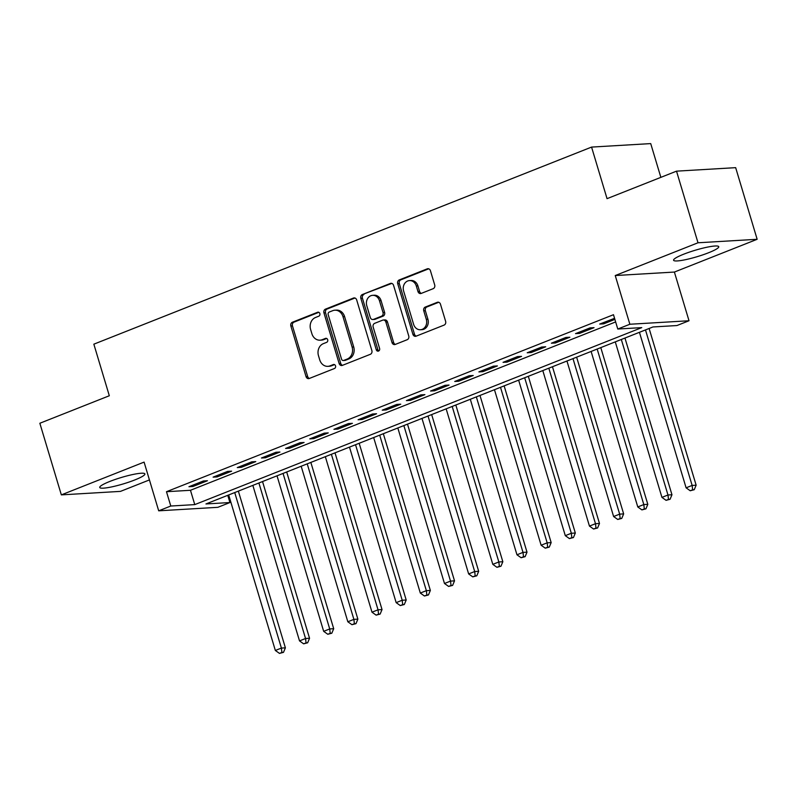 <?xml version="1.0" encoding="UTF-8"?>
<svg xmlns="http://www.w3.org/2000/svg" width="797" height="797" viewBox="0 0 797 797"><rect width="100%" height="100%" fill="white"/><g stroke="black" fill="none" stroke-linecap="round" stroke-linejoin="round"><path stroke-width="1.2" d="M319.846 313.57A2.072 1.763 -93.4 0 0 317.595 312.265L292.389 322.237A2.969 2.521 -93.4 0 0 290.865 325.993L306.048 376.612A2.969 2.521 -93.4 0 0 309.266 378.485L334.461 368.503A2.072 1.763 -93.4 0 0 333.285 364.568L330.028 365.863A9.494 8.05 -93.4 0 1 327.886 366.341A9.494 8.05 -93.4 0 1 319.736 359.865L318.471 355.651A9.494 8.05 -93.4 0 1 323.363 343.646L326.621 342.351A2.072 1.763 -93.4 0 0 325.435 338.416L322.177 339.711A9.494 8.05 -93.4 0 1 320.035 340.18A9.494 8.05 -93.4 0 1 311.886 333.714L310.621 329.5A9.494 8.05 -93.4 0 1 315.512 317.495L318.77 316.2A2.072 1.763 -93.4 0 0 319.846 313.57M683.696 254.203A23.571 3.357 163.3 0 0 673.585 260.24A23.571 3.357 163.3 0 0 685.898 259.603A23.571 3.357 163.3 0 0 708.633 252.729A23.571 3.357 163.3 0 0 718.745 246.691A23.571 3.357 163.3 0 0 706.431 247.339A23.571 3.357 163.3 0 0 683.696 254.203M109.856 481.428A23.571 3.357 163.3 0 0 99.745 487.465A23.571 3.357 163.3 0 0 112.048 486.828A23.571 3.357 163.3 0 0 134.793 479.953A23.571 3.357 163.3 0 0 144.905 473.916A23.571 3.357 163.3 0 0 132.591 474.564A23.571 3.357 163.3 0 0 109.856 481.428M433.169 288.683A2.969 2.521 -93.4 0 0 434.694 284.928L430.44 270.731A2.969 2.521 -93.4 0 0 427.222 268.848L399.237 279.936A2.969 2.521 -93.4 0 0 397.713 283.682L412.896 334.302A2.969 2.521 -93.4 0 0 416.114 336.175L444.098 325.096A2.969 2.521 -93.4 0 0 445.623 321.34L440.472 304.195A2.969 2.521 -93.4 0 0 437.264 302.322L425.289 307.064A2.969 2.521 -93.4 0 0 423.755 310.81L426.305 319.318A7.93 6.725 -93.4 0 1 420.427 329.749A7.93 6.725 -93.4 0 1 413.623 324.339L403.621 291.015A7.93 6.725 -93.4 0 1 409.499 280.584A7.93 6.725 -93.4 0 1 416.313 285.993L417.977 291.553A2.969 2.521 -93.4 0 0 421.195 293.426L433.169 288.683M617.775 329.031L629.859 324.249L689.006 320.753L676.932 325.545L652.952 326.959L205.955 503.953L229.935 502.538L217.85 507.32L158.703 510.817L170.787 506.025L194.767 504.611L641.754 327.617L617.775 329.031L613.481 314.705L166.483 491.709L170.787 506.025M158.703 510.817L144.088 462.111L61.339 494.877L39.85 423.257L109.319 395.75L93.847 344.174L591.573 147.086L607.045 198.662L676.514 171.156L698.003 242.776L615.244 275.543L629.859 324.249M356.677 299.931A2.969 2.521 -93.4 0 0 353.46 298.058L325.475 309.136A2.969 2.521 -93.4 0 0 323.951 312.892L339.133 363.512A2.969 2.521 -93.4 0 0 342.351 365.385L370.336 354.306A2.969 2.521 -93.4 0 0 371.86 350.55L356.677 299.931M362.356 294.541L390.341 283.453A2.969 2.521 -93.4 0 1 393.559 285.326L408.741 335.945A2.969 2.521 -93.4 0 1 407.217 339.701L395.242 344.443A2.969 2.521 -93.4 0 1 392.024 342.571L385.868 322.038A2.969 2.521 -93.4 0 0 382.65 320.165L374.71 323.313A2.969 2.521 -93.4 0 0 373.175 327.069L379.591 348.438A2.072 1.763 -93.4 0 1 376.264 349.753L360.832 298.287A2.969 2.521 -93.4 0 1 362.356 294.541L391.815 283.413M676.514 171.156L735.661 167.659L757.15 239.289L698.003 242.776M61.339 494.877L120.486 491.38L149.438 479.924M203.444 480.97L188.949 486.718L192.944 486.479L207.439 480.74L203.444 480.97M227.613 471.406L213.108 477.144L217.113 476.915L231.608 471.166L227.613 471.406M251.772 461.842L237.277 467.58L241.272 467.341L255.767 461.602L251.772 461.842M275.931 452.268L261.436 458.016L265.431 457.777L279.926 452.038L275.931 452.268M300.09 442.704L285.595 448.442L289.59 448.213L304.095 442.465L300.09 442.704M324.259 433.14L309.764 438.878L313.759 438.639L328.254 432.901L324.259 433.14M348.419 423.566L333.923 429.314L337.918 429.075L352.413 423.337L348.419 423.566M372.578 414.002L358.082 419.74L362.077 419.511L376.573 413.763L372.578 414.002M396.747 404.438L382.241 410.176L386.246 409.937L400.742 404.199L396.747 404.438M420.906 394.864L406.41 400.612L410.405 400.373L424.901 394.635L420.906 394.864M445.065 385.3L430.569 391.038L434.564 390.809L449.06 385.061L445.065 385.3M469.224 375.736L454.728 381.474L458.723 381.235L473.219 375.497L469.224 375.736M493.393 366.162L478.887 371.91L482.892 371.671L497.388 365.933L493.393 366.162M517.552 356.598L503.056 362.336L507.051 362.107L521.547 356.359L517.552 356.598M541.711 347.034L527.216 352.772L531.21 352.533L545.706 346.795L541.711 347.034M565.87 337.46L551.375 343.208L555.37 342.969L569.875 337.231L565.87 337.46M590.039 327.896L575.544 333.634L579.539 333.405L594.034 327.657L590.039 327.896M166.483 491.709L190.463 490.285L615.643 321.928M614.557 318.312L599.703 324.07L603.698 323.831L614.885 319.398M660.852 177.352L650.721 143.599L591.573 147.086M615.244 275.543L674.392 272.056L757.15 239.289M674.392 272.056L689.006 320.753M227.763 495.316L229.935 502.538M190.463 490.285L194.767 504.611M192.944 486.479L192.585 485.273M217.113 476.915L216.744 475.709M241.272 467.341L240.913 466.145M265.431 457.777L265.072 456.571M289.59 448.213L289.231 447.007M313.759 438.639L313.39 437.433M337.918 429.075L337.559 427.869M362.077 419.511L361.718 418.305M386.246 409.937L385.878 408.731M410.405 400.373L410.047 399.167M434.564 390.809L434.206 389.603M458.723 381.235L458.365 380.03M482.892 371.671L482.524 370.466M507.051 362.107L506.693 360.902M531.21 352.533L530.852 351.328M555.37 342.969L555.011 341.764M579.539 333.405L579.17 332.2M603.698 323.831L603.339 322.626M320.035 340.18L321.639 340.09A9.494 8.05 -93.4 0 0 323.771 339.612L322.177 339.711M326.67 338.466L323.771 339.612M327.886 366.341L329.48 366.241A9.494 8.05 -93.4 0 0 331.622 365.763L330.028 365.863M334.521 364.618L331.622 365.763M318.82 312.314L293.993 322.147A2.969 2.521 -93.4 0 0 292.469 325.893L307.652 376.513A2.969 2.521 -93.4 0 0 309.395 378.436M354.934 298.018L327.079 309.047A2.969 2.521 -93.4 0 0 325.545 312.793L340.737 363.412A2.969 2.521 -93.4 0 0 342.481 365.335M329.271 312.045A2.072 1.763 -93.4 0 0 328.195 314.666L341.524 359.098A2.072 1.763 -93.4 0 0 343.776 360.413L347.223 359.048A9.494 8.05 -93.4 0 0 352.105 347.044L342.999 316.678A9.494 8.05 -93.4 0 0 334.85 310.202A9.494 8.05 -93.4 0 0 332.708 310.681L329.271 312.045M343.308 360.513L344.912 360.423A2.072 1.763 -93.4 0 0 345.38 360.324L343.776 360.413M334.85 310.202L336.444 310.113A9.494 8.05 -93.4 0 1 344.593 316.578L353.709 346.954A9.494 8.05 -93.4 0 1 348.817 358.959L345.38 360.324M383.317 320.015L384.921 319.926A2.969 2.521 -93.4 0 1 387.462 321.948L393.618 342.471A2.969 2.521 -93.4 0 0 395.362 344.394M363.96 294.442A2.969 2.521 -93.4 0 0 362.426 298.198L377.868 349.654A2.072 1.763 -93.4 0 0 378.834 350.889M379.472 300.738A7.93 6.725 -93.4 0 0 372.667 295.328A7.93 6.725 -93.4 0 0 366.789 305.759L370.306 317.505A2.969 2.521 -93.4 0 0 373.524 319.378L381.464 316.23A2.969 2.521 -93.4 0 0 382.998 312.474L379.472 300.738L381.076 300.638A7.93 6.725 -93.4 0 0 374.261 295.239L372.667 295.328M372.857 319.527L374.451 319.428A2.969 2.521 -93.4 0 0 375.118 319.278L373.524 319.378M381.076 300.638L384.592 312.384A2.969 2.521 -93.4 0 1 383.068 316.14L375.118 319.278M409.499 280.584L411.103 280.494A7.93 6.725 -93.4 0 1 417.907 285.904L419.581 291.453A2.969 2.521 -93.4 0 0 421.324 293.376M420.427 329.749L422.031 329.659A7.93 6.725 -93.4 0 0 427.909 319.228L426.305 319.318M438.729 302.272L426.883 306.965A2.969 2.521 -93.4 0 0 425.359 310.72L427.909 319.228M428.696 268.808L400.831 279.837A2.969 2.521 -93.4 0 0 399.307 283.593L414.49 334.212A2.969 2.521 -93.4 0 0 416.233 336.125M228.689 494.947L275.344 650.472L281.391 648.071L285.386 647.841L238.363 491.121M281.889 652.444L279.478 653.401L283.493 652.354L281.889 652.444L281.391 648.071L234.726 492.556M279.478 653.401L275.344 650.472M285.386 647.841L283.493 652.354M252.848 485.383L299.513 640.898L305.55 638.507L309.545 638.267L262.532 481.547M306.058 642.88L303.637 643.837L307.652 642.781L306.058 642.88L305.55 638.507L258.895 482.992M303.637 643.837L299.513 640.898M309.545 638.267L307.652 642.781M277.017 475.819L323.672 631.334L329.709 628.943L333.704 628.703L286.691 471.983M330.217 633.316L327.796 634.273L331.811 633.216L330.217 633.316L329.709 628.943L283.055 473.428M327.796 634.273L323.672 631.334M333.704 628.703L331.811 633.216M301.176 466.245L347.831 621.77L353.878 619.369L357.873 619.139L310.85 462.419M354.376 623.742L351.965 624.699L355.98 623.653L354.376 623.742L353.878 619.369L307.214 463.854M351.965 624.699L347.831 621.77M357.873 619.139L355.98 623.653M325.335 456.681L371.99 612.196L378.037 609.805L382.032 609.566L335.009 452.845M378.535 614.178L376.124 615.135L380.139 614.079L378.535 614.178L378.037 609.805L331.383 454.29M376.124 615.135L371.99 612.196M382.032 609.566L380.139 614.079M349.494 447.117L396.159 602.632L402.196 600.241L406.191 600.002L359.178 443.281M402.704 604.614L400.283 605.571L404.298 604.515L402.704 604.614L402.196 600.241L355.542 444.726M400.283 605.571L396.159 602.632M406.191 600.002L404.298 604.515M373.663 437.543L420.318 593.058L426.355 590.667L430.36 590.438L383.337 433.717M426.863 595.04L424.442 595.997L428.457 594.951L426.863 595.04L426.355 590.667L379.701 435.152M424.442 595.997L420.318 593.058M430.36 590.438L428.457 594.951M397.823 427.979L444.477 583.494L450.524 581.103L454.519 580.864L407.496 424.143M451.022 585.476L448.611 586.433L452.626 585.377L451.022 585.476L450.524 581.103L403.86 425.588M448.611 586.433L444.477 583.494M454.519 580.864L452.626 585.377M421.982 418.415L468.646 573.93L474.683 571.539L478.678 571.3L431.665 414.579M475.191 575.912L472.77 576.869L476.785 575.813L475.191 575.912L474.683 571.539L428.029 416.024M472.77 576.869L468.646 573.93M478.678 571.3L476.785 575.813M446.151 408.841L492.805 564.356L498.842 561.965L502.837 561.736L455.824 405.015M499.35 566.338L496.93 567.295L500.944 566.249L499.35 566.338L498.842 561.965L452.188 406.45M496.93 567.295L492.805 564.356M502.837 561.736L500.944 566.249M470.31 399.277L516.964 554.792L523.001 552.401L527.006 552.162L479.983 395.442M523.509 556.774L521.099 557.731L525.113 556.675L523.509 556.774L523.001 552.401L476.347 396.886M521.099 557.731L516.964 554.792M527.006 552.162L525.113 556.675M494.469 389.713L541.123 545.228L547.17 542.837L551.165 542.598L504.142 385.878M547.669 547.2L545.258 548.167L549.272 547.111L547.669 547.2L547.17 542.837L500.506 387.322M545.258 548.167L541.123 545.228M551.165 542.598L549.272 547.111M518.628 380.139L565.292 535.654L571.329 533.263L575.324 533.034L528.311 376.314M571.838 537.636L569.417 538.593L573.432 537.547L571.838 537.636L571.329 533.263L524.675 377.748M569.417 538.593L565.292 535.654M575.324 533.034L573.432 537.547M542.797 370.575L589.451 526.09L595.489 523.699L599.483 523.46L552.47 366.74M595.997 528.072L593.576 529.029L597.591 527.973L595.997 528.072L595.489 523.699L548.834 368.184M593.576 529.029L589.451 526.09M599.483 523.46L597.591 527.973M566.956 361.011L613.61 516.526L619.658 514.135L623.653 513.896L576.629 357.176M620.156 518.498L617.745 519.465L621.76 518.409L620.156 518.498L619.658 514.135L572.993 358.62M617.745 519.465L613.61 516.526M623.653 513.896L621.76 518.409M591.115 351.437L637.779 506.952L643.817 504.561L647.812 504.332L600.789 347.612M644.315 508.934L641.904 509.891L645.919 508.845L644.315 508.934L643.817 504.561L597.162 349.046M641.904 509.891L637.779 506.952M647.812 504.332L645.919 508.845M615.274 341.873L661.938 497.388L667.976 494.997L671.971 494.758L624.958 338.038M668.484 499.37L666.063 500.327L670.078 499.271L668.484 499.37L667.976 494.997L621.321 339.482M666.063 500.327L661.938 497.388M671.971 494.758L670.078 499.271M639.443 332.309L686.097 487.824L692.135 485.433L696.14 485.194L649.117 328.474M692.643 489.796L690.222 490.763L694.237 489.707L692.643 489.796L692.135 485.433L645.48 329.918M690.222 490.763L686.097 487.824M696.14 485.194L694.237 489.707M318.541 312.205L317.595 312.265M334.232 364.518L333.285 364.568M326.381 338.356L325.435 338.416M307.652 376.513L306.048 376.612M292.469 325.893L290.865 325.993M293.993 322.147L292.389 322.237M340.737 363.412L339.133 363.512M325.545 312.793L323.951 312.892M327.079 309.047L325.475 309.136M354.814 297.978L353.46 298.058M348.817 358.959L347.223 359.048M353.709 346.954L352.105 347.044M344.593 316.578L342.999 316.678M391.696 283.373L390.341 283.453M393.618 342.471L392.024 342.571M387.462 321.948L385.868 322.038M377.868 349.654L376.264 349.753M362.426 298.198L360.832 298.287M383.068 316.14L381.464 316.23M384.592 312.384L382.998 312.474M419.581 291.453L417.977 291.553M417.907 285.904L416.313 285.993M425.359 310.72L423.755 310.81M426.883 306.965L425.289 307.064M438.609 302.242L437.264 302.322M414.49 334.212L412.896 334.302M399.307 283.593L397.713 283.682M400.831 279.837L399.237 279.936M428.577 268.768L427.222 268.848"/></g></svg>
